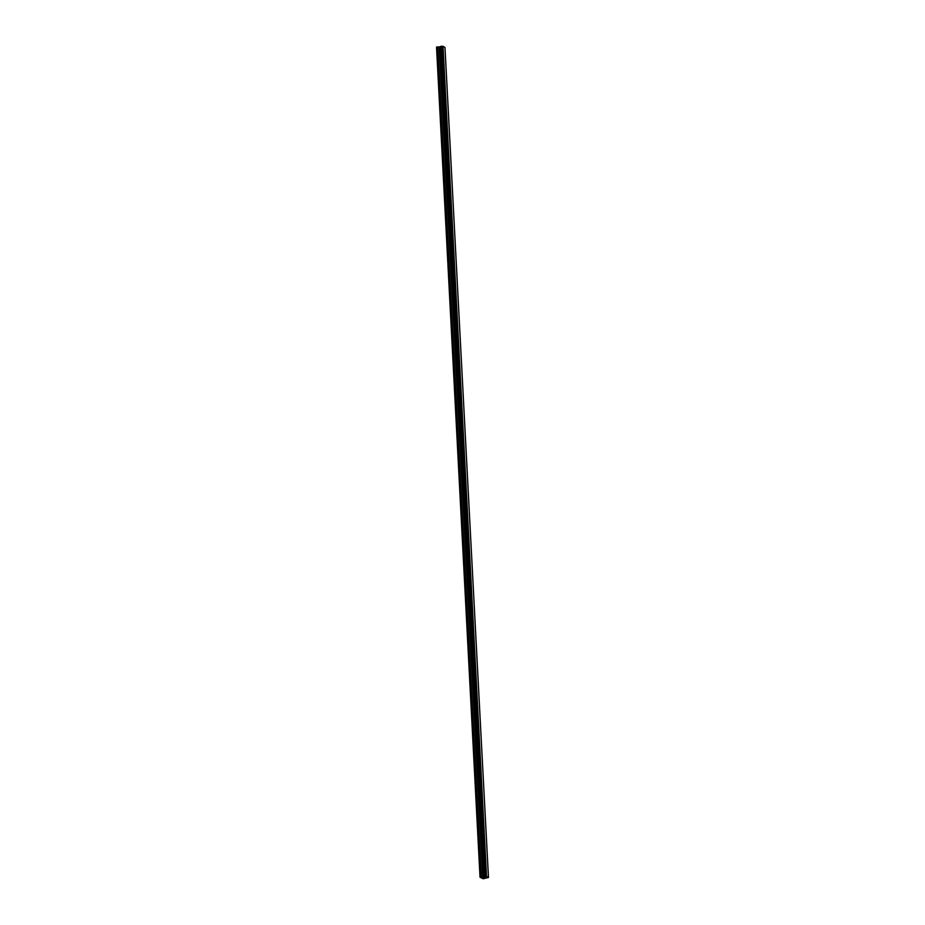 <?xml version="1.0" encoding="UTF-8"?>
<svg xmlns="http://www.w3.org/2000/svg" width="925" height="925" viewBox="0 0 925 925"><rect width="100%" height="100%" fill="white"/><g stroke="black" fill="none" stroke-linecap="round" stroke-linejoin="round"><path stroke-width="1.39" d="M483.417 877.328L484.931 877.293M485.301 877.605L483.902 877.605M482.688 877.004L486.538 876.368L488.469 877.49L483.127 878.75L480.029 877.224L482.688 877.004L439.19 46.967L437.594 46.886L436.531 47.175L480.029 877.224M440.635 46.608L439.19 46.967M484.133 876.53L440.624 46.493L484.133 876.518L440.624 46.493L443.04 46.331L444.971 47.453L488.469 877.49M486.538 876.368L443.04 46.331M486.238 876.38L442.728 46.331M483.81 876.784L440.312 46.736M483.752 876.808L440.254 46.77L483.729 876.831M480.237 877.073L436.727 47.025M486.377 876.368L442.878 46.319M485.417 876.322L441.919 46.285M485.336 876.31L441.838 46.273M484.966 876.287L441.468 46.25M484.85 876.299L441.352 46.262M484.365 876.38L440.867 46.343M484.284 876.403L440.786 46.366M483.625 876.865L440.115 46.828M482.85 876.993L439.352 46.955M481.254 876.923L437.745 46.874M481.092 876.923L437.594 46.886"/></g></svg>
